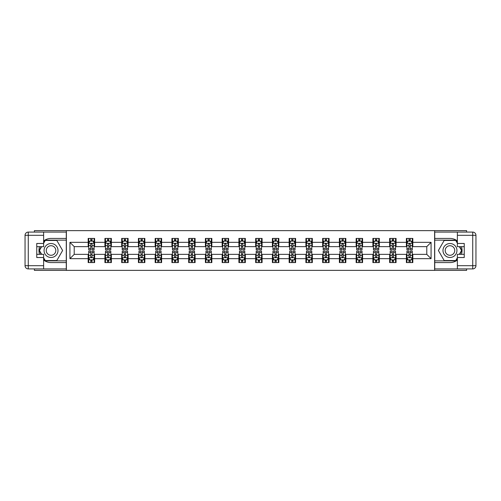 <?xml version="1.0" encoding="UTF-8"?>
<svg xmlns="http://www.w3.org/2000/svg" width="501" height="501" viewBox="0 0 501 501"><rect width="100%" height="100%" fill="white"/><g stroke="black" fill="none" stroke-linecap="round" stroke-linejoin="round"><path stroke-width="0.75" d="M34.387 268.912L34.387 270.358L466.613 270.358L466.613 268.912M466.613 232.088L466.613 230.642L434.618 230.642L434.618 270.358M434.618 230.642L34.387 230.642L34.387 232.088M66.382 270.358L66.382 230.642M412.824 242.34L412.824 238.42L406.38 238.42L406.38 242.34L396.078 242.34L396.078 238.42L389.634 238.42L389.634 242.34L379.326 242.34L379.326 238.42L372.888 238.42L372.888 242.34L362.58 242.34L362.58 238.42L356.142 238.42L356.142 242.34L345.834 242.34L345.834 238.42L339.39 238.42L339.39 242.34L329.088 242.34L329.088 238.42L322.644 238.42L322.644 242.34L312.336 242.34L312.336 238.42L305.898 238.42L305.898 242.34L295.59 242.34L295.59 238.42L289.146 238.42L289.146 242.34L278.844 242.34L278.844 238.42L272.4 238.42L272.4 242.34L262.092 242.34L262.092 238.42L255.654 238.42L255.654 242.34L245.346 242.34L245.346 238.42L238.908 238.42L238.908 242.34L228.6 242.34L228.6 238.42L222.156 238.42L222.156 242.34L211.854 242.34L211.854 238.42L205.41 238.42L205.41 242.34L195.102 242.34L195.102 238.42L188.664 238.42L188.664 242.34L178.356 242.34L178.356 238.42L171.912 238.42L171.912 242.34L161.61 242.34L161.61 238.42L155.166 238.42L155.166 242.34L144.858 242.34L144.858 238.42L138.42 238.42L138.42 242.34L128.112 242.34L128.112 238.42L121.674 238.42L121.674 242.34L111.366 242.34L111.366 238.42L104.922 238.42L104.922 242.34L94.62 242.34L94.62 238.42L88.176 238.42L88.176 242.34L69.927 242.34L69.927 258.66L74.217 254.364L88.176 254.364L88.176 262.58L94.62 262.58L94.62 254.364L104.922 254.364L104.922 262.58L111.366 262.58L111.366 254.364L121.674 254.364L121.674 262.58L128.112 262.58L128.112 254.364L138.42 254.364L138.42 262.58L144.858 262.58L144.858 254.364L155.166 254.364L155.166 262.58L161.61 262.58L161.61 254.364L171.912 254.364L171.912 262.58L178.356 262.58L178.356 254.364L188.664 254.364L188.664 262.58L195.102 262.58L195.102 254.364L205.41 254.364L205.41 262.58L211.854 262.58L211.854 254.364L222.156 254.364L222.156 262.58L228.6 262.58L228.6 254.364L238.908 254.364L238.908 262.58L245.346 262.58L245.346 254.364L255.654 254.364L255.654 262.58L262.092 262.58L262.092 254.364L272.4 254.364L272.4 262.58L278.844 262.58L278.844 254.364L289.146 254.364L289.146 262.58L295.59 262.58L295.59 254.364L305.898 254.364L305.898 262.58L312.336 262.58L312.336 254.364L322.644 254.364L322.644 262.58L329.088 262.58L329.088 254.364L339.39 254.364L339.39 262.58L345.834 262.58L345.834 254.364L356.142 254.364L356.142 262.58L362.58 262.58L362.58 254.364L372.888 254.364L372.888 262.58L379.326 262.58L379.326 254.364L389.634 254.364L389.634 262.58L396.078 262.58L396.078 254.364L406.38 254.364L406.38 262.58L412.824 262.58L412.824 254.364L426.783 254.364L426.783 246.636L412.824 246.636L412.824 242.34L431.073 242.34L431.073 258.66L412.824 258.66M406.38 258.66L396.078 258.66M389.634 258.66L379.326 258.66M372.888 258.66L362.58 258.66M356.142 258.66L345.834 258.66M339.39 258.66L329.088 258.66M322.644 258.66L312.336 258.66M305.898 258.66L295.59 258.66M289.146 258.66L278.844 258.66M272.4 258.66L262.092 258.66M255.654 258.66L245.346 258.66M238.908 258.66L228.6 258.66M222.156 258.66L211.854 258.66M205.41 258.66L195.102 258.66M188.664 258.66L178.356 258.66M171.912 258.66L161.61 258.66M155.166 258.66L144.858 258.66M138.42 258.66L128.112 258.66M121.674 258.66L111.366 258.66M104.922 258.66L94.62 258.66M88.176 258.66L69.927 258.66M406.38 242.34L406.38 246.636L396.078 246.636L396.078 242.34M389.634 242.34L389.634 246.636L379.326 246.636L379.326 242.34M372.888 242.34L372.888 246.636L362.58 246.636L362.58 242.34M356.142 242.34L356.142 246.636L345.834 246.636L345.834 242.34M339.39 242.34L339.39 246.636L329.088 246.636L329.088 242.34M322.644 242.34L322.644 246.636L312.336 246.636L312.336 242.34M305.898 242.34L305.898 246.636L295.59 246.636L295.59 242.34M289.146 242.34L289.146 246.636L278.844 246.636L278.844 242.34M272.4 242.34L272.4 246.636L262.092 246.636L262.092 242.34M255.654 242.34L255.654 246.636L245.346 246.636L245.346 242.34M238.908 242.34L238.908 246.636L228.6 246.636L228.6 242.34M222.156 242.34L222.156 246.636L211.854 246.636L211.854 242.34M205.41 242.34L205.41 246.636L195.102 246.636L195.102 242.34M188.664 242.34L188.664 246.636L178.356 246.636L178.356 242.34M171.912 242.34L171.912 246.636L161.61 246.636L161.61 242.34M155.166 242.34L155.166 246.636L144.858 246.636L144.858 242.34M138.42 242.34L138.42 246.636L128.112 246.636L128.112 242.34M121.674 242.34L121.674 246.636L111.366 246.636L111.366 242.34M104.922 242.34L104.922 246.636L94.62 246.636L94.62 242.34M88.176 242.34L88.176 246.636L74.217 246.636L69.927 242.34M74.217 246.636L74.217 254.364M431.073 258.66L426.783 254.364M426.783 246.636L431.073 242.34M88.176 241.106L88.715 241.106M90.75 241.106L92.04 241.106M94.082 241.106L94.62 241.106M88.176 246.53L88.715 246.53M90.75 246.53L92.04 246.53M94.082 246.53L94.62 246.53M88.176 254.47L88.715 254.47M90.75 254.47L92.04 254.47M94.082 254.47L94.62 254.47M88.176 259.894L88.715 259.894M90.75 259.894L92.04 259.894M94.082 259.894L94.62 259.894M104.922 254.47L105.46 254.47M107.502 254.47L108.786 254.47M110.827 254.47L111.366 254.47M104.922 259.894L105.46 259.894M107.502 259.894L108.786 259.894M110.827 259.894L111.366 259.894M104.922 241.106L105.46 241.106M107.502 241.106L108.786 241.106M110.827 241.106L111.366 241.106M104.922 246.53L105.46 246.53M107.502 246.53L108.786 246.53M110.827 246.53L111.366 246.53M121.674 254.47L122.206 254.47M124.248 254.47L125.538 254.47M127.573 254.47L128.112 254.47M121.674 259.894L122.206 259.894M124.248 259.894L125.538 259.894M127.573 259.894L128.112 259.894M121.674 241.106L122.206 241.106M124.248 241.106L125.538 241.106M127.573 241.106L128.112 241.106M121.674 246.53L122.206 246.53M124.248 246.53L125.538 246.53M127.573 246.53L128.112 246.53M138.42 254.47L138.959 254.47M140.994 254.47L142.284 254.47M144.326 254.47L144.858 254.47M138.42 259.894L138.959 259.894M140.994 259.894L142.284 259.894M144.326 259.894L144.858 259.894M138.42 241.106L138.959 241.106M140.994 241.106L142.284 241.106M144.326 241.106L144.858 241.106M138.42 246.53L138.959 246.53M140.994 246.53L142.284 246.53M144.326 246.53L144.858 246.53M155.166 254.47L155.705 254.47M157.746 254.47L159.03 254.47M161.071 254.47L161.61 254.47M155.166 259.894L155.705 259.894M157.746 259.894L159.03 259.894M161.071 259.894L161.61 259.894M155.166 241.106L155.705 241.106M157.746 241.106L159.03 241.106M161.071 241.106L161.61 241.106M155.166 246.53L155.705 246.53M157.746 246.53L159.03 246.53M161.071 246.53L161.61 246.53M171.912 254.47L172.45 254.47M174.492 254.47L175.782 254.47M177.817 254.47L178.356 254.47M171.912 259.894L172.45 259.894M174.492 259.894L175.782 259.894M177.817 259.894L178.356 259.894M171.912 241.106L172.45 241.106M174.492 241.106L175.782 241.106M177.817 241.106L178.356 241.106M171.912 246.53L172.45 246.53M174.492 246.53L175.782 246.53M177.817 246.53L178.356 246.53M188.664 254.47L189.196 254.47M191.238 254.47L192.528 254.47M194.57 254.47L195.102 254.47M188.664 259.894L189.196 259.894M191.238 259.894L192.528 259.894M194.57 259.894L195.102 259.894M188.664 241.106L189.196 241.106M191.238 241.106L192.528 241.106M194.57 241.106L195.102 241.106M188.664 246.53L189.196 246.53M191.238 246.53L192.528 246.53M194.57 246.53L195.102 246.53M205.41 254.47L205.949 254.47M207.984 254.47L209.274 254.47M211.316 254.47L211.854 254.47M205.41 259.894L205.949 259.894M207.984 259.894L209.274 259.894M211.316 259.894L211.854 259.894M205.41 241.106L205.949 241.106M207.984 241.106L209.274 241.106M211.316 241.106L211.854 241.106M205.41 246.53L205.949 246.53M207.984 246.53L209.274 246.53M211.316 246.53L211.854 246.53M222.156 254.47L222.695 254.47M224.736 254.47L226.02 254.47M228.061 254.47L228.6 254.47M222.156 259.894L222.695 259.894M224.736 259.894L226.02 259.894M228.061 259.894L228.6 259.894M222.156 241.106L222.695 241.106M224.736 241.106L226.02 241.106M228.061 241.106L228.6 241.106M222.156 246.53L222.695 246.53M224.736 246.53L226.02 246.53M228.061 246.53L228.6 246.53M238.908 254.47L239.44 254.47M241.482 254.47L242.772 254.47M244.807 254.47L245.346 254.47M238.908 259.894L239.44 259.894M241.482 259.894L242.772 259.894M244.807 259.894L245.346 259.894M238.908 241.106L239.44 241.106M241.482 241.106L242.772 241.106M244.807 241.106L245.346 241.106M238.908 246.53L239.44 246.53M241.482 246.53L242.772 246.53M244.807 246.53L245.346 246.53M255.654 254.47L256.193 254.47M258.228 254.47L259.518 254.47M261.56 254.47L262.092 254.47M255.654 259.894L256.193 259.894M258.228 259.894L259.518 259.894M261.56 259.894L262.092 259.894M255.654 241.106L256.193 241.106M258.228 241.106L259.518 241.106M261.56 241.106L262.092 241.106M255.654 246.53L256.193 246.53M258.228 246.53L259.518 246.53M261.56 246.53L262.092 246.53M272.4 254.47L272.939 254.47M274.98 254.47L276.264 254.47M278.305 254.47L278.844 254.47M272.4 259.894L272.939 259.894M274.98 259.894L276.264 259.894M278.305 259.894L278.844 259.894M272.4 241.106L272.939 241.106M274.98 241.106L276.264 241.106M278.305 241.106L278.844 241.106M272.4 246.53L272.939 246.53M274.98 246.53L276.264 246.53M278.305 246.53L278.844 246.53M289.146 254.47L289.684 254.47M291.726 254.47L293.016 254.47M295.051 254.47L295.59 254.47M289.146 259.894L289.684 259.894M291.726 259.894L293.016 259.894M295.051 259.894L295.59 259.894M289.146 241.106L289.684 241.106M291.726 241.106L293.016 241.106M295.051 241.106L295.59 241.106M289.146 246.53L289.684 246.53M291.726 246.53L293.016 246.53M295.051 246.53L295.59 246.53M305.898 254.47L306.43 254.47M308.472 254.47L309.762 254.47M311.804 254.47L312.336 254.47M305.898 259.894L306.43 259.894M308.472 259.894L309.762 259.894M311.804 259.894L312.336 259.894M305.898 241.106L306.43 241.106M308.472 241.106L309.762 241.106M311.804 241.106L312.336 241.106M305.898 246.53L306.43 246.53M308.472 246.53L309.762 246.53M311.804 246.53L312.336 246.53M322.644 254.47L323.183 254.47M325.218 254.47L326.508 254.47M328.55 254.47L329.088 254.47M322.644 259.894L323.183 259.894M325.218 259.894L326.508 259.894M328.55 259.894L329.088 259.894M322.644 241.106L323.183 241.106M325.218 241.106L326.508 241.106M328.55 241.106L329.088 241.106M322.644 246.53L323.183 246.53M325.218 246.53L326.508 246.53M328.55 246.53L329.088 246.53M339.39 254.47L339.928 254.47M341.97 254.47L343.254 254.47M345.295 254.47L345.834 254.47M339.39 259.894L339.928 259.894M341.97 259.894L343.254 259.894M345.295 259.894L345.834 259.894M339.39 241.106L339.928 241.106M341.97 241.106L343.254 241.106M345.295 241.106L345.834 241.106M339.39 246.53L339.928 246.53M341.97 246.53L343.254 246.53M345.295 246.53L345.834 246.53M356.142 254.47L356.674 254.47M358.716 254.47L360.006 254.47M362.041 254.47L362.58 254.47M356.142 259.894L356.674 259.894M358.716 259.894L360.006 259.894M362.041 259.894L362.58 259.894M356.142 241.106L356.674 241.106M358.716 241.106L360.006 241.106M362.041 241.106L362.58 241.106M356.142 246.53L356.674 246.53M358.716 246.53L360.006 246.53M362.041 246.53L362.58 246.53M372.888 254.47L373.427 254.47M375.462 254.47L376.752 254.47M378.794 254.47L379.326 254.47M372.888 259.894L373.427 259.894M375.462 259.894L376.752 259.894M378.794 259.894L379.326 259.894M372.888 241.106L373.427 241.106M375.462 241.106L376.752 241.106M378.794 241.106L379.326 241.106M372.888 246.53L373.427 246.53M375.462 246.53L376.752 246.53M378.794 246.53L379.326 246.53M389.634 254.47L390.173 254.47M392.214 254.47L393.498 254.47M395.539 254.47L396.078 254.47M389.634 259.894L390.173 259.894M392.214 259.894L393.498 259.894M395.539 259.894L396.078 259.894M389.634 241.106L390.173 241.106M392.214 241.106L393.498 241.106M395.539 241.106L396.078 241.106M389.634 246.53L390.173 246.53M392.214 246.53L393.498 246.53M395.539 246.53L396.078 246.53M406.38 254.47L406.918 254.47M408.96 254.47L410.25 254.47M412.285 254.47L412.824 254.47M406.38 259.894L406.918 259.894M408.96 259.894L410.25 259.894M412.285 259.894L412.824 259.894M406.38 241.106L406.918 241.106M408.96 241.106L410.25 241.106M412.285 241.106L412.824 241.106M406.38 246.53L406.918 246.53M408.96 246.53L410.25 246.53M412.285 246.53L412.824 246.53M92.04 239.816L90.75 239.816M94.082 248.509L92.04 248.509L92.04 249.855L94.082 249.855L94.082 243.304L93.004 241.163L89.785 241.163L88.715 243.304L88.715 249.855L90.75 249.855L90.75 248.509L88.715 248.509M88.715 243.304L88.715 238.42M94.082 243.304L94.082 238.42M90.75 241.163L90.75 238.42M92.04 238.42L92.04 241.163M92.04 248.509L92.04 244.112L91.326 243.473L90.756 244.025L90.75 248.509M90.75 261.184L92.04 261.184M88.715 252.491L90.75 252.491L90.75 251.145L88.715 251.145L88.715 257.696L89.785 259.837L93.004 259.837L94.082 257.696L94.082 251.145L92.04 251.145L92.04 252.491L94.082 252.491M94.082 257.696L94.082 262.58M88.715 257.696L88.715 262.58M92.04 259.837L92.04 262.58M90.75 262.58L90.75 259.837M90.75 252.491L90.75 256.888L91.464 257.527L92.034 256.975L92.04 252.491M54.521 244.457A6.976 6.976 0 0 0 44.99 247.012A6.976 6.976 0 0 0 47.539 256.543A6.976 6.976 0 0 0 57.076 253.988A6.976 6.976 0 0 0 54.521 244.457M53.419 246.36A4.778 4.778 0 0 0 46.894 248.114A4.778 4.778 0 0 0 48.641 254.64A4.778 4.778 0 0 0 55.166 252.886A4.778 4.778 0 0 0 53.419 246.36M43.625 243.254L45.234 240.461L56.826 240.461L62.619 250.5L56.826 260.539L45.234 260.539L43.625 257.746M41.639 254.314L39.441 250.5L41.639 246.686M453.461 244.457A6.976 6.976 0 0 0 443.924 247.012A6.976 6.976 0 0 0 446.479 256.543A6.976 6.976 0 0 0 456.01 253.988A6.976 6.976 0 0 0 453.461 244.457M452.359 246.36A4.778 4.778 0 0 0 445.834 248.114A4.778 4.778 0 0 0 447.581 254.64A4.778 4.778 0 0 0 454.106 252.886A4.778 4.778 0 0 0 452.359 246.36M457.375 257.746L455.766 260.539L444.174 260.539L438.381 250.5L444.174 240.461L455.766 240.461L457.375 243.254M459.361 246.686L461.559 250.5L459.361 254.314M43.625 260.038A12.08 12.08 0 0 0 51.033 262.58L66.276 262.58L66.276 268.912L28.269 268.912A3.219 3.219 0 0 1 25.05 265.693L25.05 235.307A3.219 3.219 0 0 1 28.269 232.088L43.625 232.088L43.625 246.686L36.755 246.686M43.625 232.088L66.276 232.088L66.276 238.42L51.033 238.42A12.08 12.08 0 0 0 43.625 240.962M39.573 246.686A12.08 12.08 0 0 0 39.573 254.314M66.276 262.58L66.276 238.42M36.755 254.314L43.625 254.314L43.625 268.912M43.625 243.467L36.755 243.467L36.755 257.533L43.625 257.533M66.276 240.142L45.046 240.142L43.625 242.609M43.625 258.391L45.046 260.858L66.276 260.858M41.27 246.686L39.065 250.5L41.27 254.314M457.375 240.962A12.08 12.08 0 0 0 449.967 238.42L434.724 238.42L434.724 232.088L472.731 232.088A3.219 3.219 0 0 1 475.95 235.307L475.95 265.693A3.219 3.219 0 0 1 472.731 268.912L457.375 268.912L457.375 254.314L464.245 254.314M457.375 268.912L434.724 268.912L434.724 262.58L449.967 262.58A12.08 12.08 0 0 0 457.375 260.038M461.427 254.314A12.08 12.08 0 0 0 461.427 246.686M434.724 238.42L434.724 262.58M464.245 246.686L457.375 246.686L457.375 232.088M457.375 257.533L464.245 257.533L464.245 243.467L457.375 243.467M434.724 260.858L455.954 260.858L457.375 258.391M457.375 242.609L455.954 240.142L434.724 240.142M459.73 254.314L461.935 250.5L459.73 246.686M108.786 239.816L107.502 239.816M110.827 248.509L108.786 248.509L108.786 249.855L110.827 249.855L110.827 243.304L109.757 241.163L106.531 241.163L105.46 243.304L105.46 249.855L107.502 249.855L107.502 248.509L105.46 248.509M105.46 243.304L105.46 238.42M110.827 243.304L110.827 238.42M107.502 241.163L107.502 238.42M108.786 238.42L108.786 241.163M108.786 248.509L108.786 244.112L108.078 243.473L107.508 244.025L107.502 248.509M125.538 239.816L124.248 239.816M127.573 248.509L125.538 248.509L125.538 249.855L127.573 249.855L127.573 243.304L126.502 241.163L123.284 241.163L122.206 243.304L122.206 249.855L124.248 249.855L124.248 248.509L122.206 248.509M122.206 243.304L122.206 238.42M127.573 243.304L127.573 238.42M124.248 241.163L124.248 238.42M125.538 238.42L125.538 241.163M125.538 248.509L125.538 244.112L124.824 243.473L124.254 244.025L124.248 248.509M107.502 261.184L108.786 261.184M105.46 252.491L107.502 252.491L107.502 251.145L105.46 251.145L105.46 257.696L106.531 259.837L109.757 259.837L110.827 257.696L110.827 251.145L108.786 251.145L108.786 252.491L110.827 252.491M110.827 257.696L110.827 262.58M105.46 257.696L105.46 262.58M108.786 259.837L108.786 262.58M107.502 262.58L107.502 259.837M107.502 252.491L107.502 256.888L108.21 257.527L108.78 256.975L108.786 252.491M124.248 261.184L125.538 261.184M122.206 252.491L124.248 252.491L124.248 251.145L122.206 251.145L122.206 257.696L123.284 259.837L126.502 259.837L127.573 257.696L127.573 251.145L125.538 251.145L125.538 252.491L127.573 252.491M127.573 257.696L127.573 262.58M122.206 257.696L122.206 262.58M125.538 259.837L125.538 262.58M124.248 262.58L124.248 259.837M124.248 252.491L124.248 256.888L124.962 257.527L125.532 256.975L125.538 252.491M142.284 239.816L140.994 239.816M144.326 248.509L142.284 248.509L142.284 249.855L144.326 249.855L144.326 243.304L143.248 241.163L140.029 241.163L138.959 243.304L138.959 249.855L140.994 249.855L140.994 248.509L138.959 248.509M138.959 243.304L138.959 238.42M144.326 243.304L144.326 238.42M140.994 241.163L140.994 238.42M142.284 238.42L142.284 241.163M142.284 248.509L142.284 244.112L141.57 243.473L141 244.025L140.994 248.509M159.03 239.816L157.746 239.816M161.071 248.509L159.03 248.509L159.03 249.855L161.071 249.855L161.071 243.304L160.001 241.163L156.775 241.163L155.705 243.304L155.705 249.855L157.746 249.855L157.746 248.509L155.705 248.509M155.705 243.304L155.705 238.42M161.071 243.304L161.071 238.42M157.746 241.163L157.746 238.42M159.03 238.42L159.03 241.163M159.03 248.509L159.03 244.112L158.322 243.473L157.752 244.025L157.746 248.509M175.782 239.816L174.492 239.816M177.817 248.509L175.782 248.509L175.782 249.855L177.817 249.855L177.817 243.304L176.747 241.163L173.528 241.163L172.45 243.304L172.45 249.855L174.492 249.855L174.492 248.509L172.45 248.509M172.45 243.304L172.45 238.42M177.817 243.304L177.817 238.42M174.492 241.163L174.492 238.42M175.782 238.42L175.782 241.163M175.782 248.509L175.782 244.112L175.068 243.473L174.498 244.025L174.492 248.509M140.994 261.184L142.284 261.184M138.959 252.491L140.994 252.491L140.994 251.145L138.959 251.145L138.959 257.696L140.029 259.837L143.248 259.837L144.326 257.696L144.326 251.145L142.284 251.145L142.284 252.491L144.326 252.491M144.326 257.696L144.326 262.58M138.959 257.696L138.959 262.58M142.284 259.837L142.284 262.58M140.994 262.58L140.994 259.837M140.994 252.491L140.994 256.888L141.708 257.527L142.278 256.975L142.284 252.491M157.746 261.184L159.03 261.184M155.705 252.491L157.746 252.491L157.746 251.145L155.705 251.145L155.705 257.696L156.775 259.837L160.001 259.837L161.071 257.696L161.071 251.145L159.03 251.145L159.03 252.491L161.071 252.491M161.071 257.696L161.071 262.58M155.705 257.696L155.705 262.58M159.03 259.837L159.03 262.58M157.746 262.58L157.746 259.837M157.746 252.491L157.746 256.888L158.454 257.527L159.024 256.975L159.03 252.491M174.492 261.184L175.782 261.184M172.45 252.491L174.492 252.491L174.492 251.145L172.45 251.145L172.45 257.696L173.528 259.837L176.747 259.837L177.817 257.696L177.817 251.145L175.782 251.145L175.782 252.491L177.817 252.491M177.817 257.696L177.817 262.58M172.45 257.696L172.45 262.58M175.782 259.837L175.782 262.58M174.492 262.58L174.492 259.837M174.492 252.491L174.492 256.888L175.206 257.527L175.776 256.975L175.782 252.491M192.528 239.816L191.238 239.816M194.57 248.509L192.528 248.509L192.528 249.855L194.57 249.855L194.57 243.304L193.492 241.163L190.274 241.163L189.196 243.304L189.196 249.855L191.238 249.855L191.238 248.509L189.196 248.509M189.196 243.304L189.196 238.42M194.57 243.304L194.57 238.42M191.238 241.163L191.238 238.42M192.528 238.42L192.528 241.163M192.528 248.509L192.528 244.112L191.814 243.473L191.244 244.025L191.238 248.509M191.238 261.184L192.528 261.184M189.196 252.491L191.238 252.491L191.238 251.145L189.196 251.145L189.196 257.696L190.274 259.837L193.492 259.837L194.57 257.696L194.57 251.145L192.528 251.145L192.528 252.491L194.57 252.491M194.57 257.696L194.57 262.58M189.196 257.696L189.196 262.58M192.528 259.837L192.528 262.58M191.238 262.58L191.238 259.837M191.238 252.491L191.238 256.888L191.952 257.527L192.522 256.975L192.528 252.491M209.274 239.816L207.984 239.816M211.316 248.509L209.274 248.509L209.274 249.855L211.316 249.855L211.316 243.304L210.238 241.163L207.019 241.163L205.949 243.304L205.949 249.855L207.984 249.855L207.984 248.509L205.949 248.509M205.949 243.304L205.949 238.42M211.316 243.304L211.316 238.42M207.984 241.163L207.984 238.42M209.274 238.42L209.274 241.163M209.274 248.509L209.274 244.112L208.56 243.473L207.99 244.025L207.984 248.509M207.984 261.184L209.274 261.184M205.949 252.491L207.984 252.491L207.984 251.145L205.949 251.145L205.949 257.696L207.019 259.837L210.238 259.837L211.316 257.696L211.316 251.145L209.274 251.145L209.274 252.491L211.316 252.491M211.316 257.696L211.316 262.58M205.949 257.696L205.949 262.58M209.274 259.837L209.274 262.58M207.984 262.58L207.984 259.837M207.984 252.491L207.984 256.888L208.698 257.527L209.268 256.975L209.274 252.491M226.02 239.816L224.736 239.816M228.061 248.509L226.02 248.509L226.02 249.855L228.061 249.855L228.061 243.304L226.991 241.163L223.765 241.163L222.695 243.304L222.695 249.855L224.736 249.855L224.736 248.509L222.695 248.509M222.695 243.304L222.695 238.42M228.061 243.304L228.061 238.42M224.736 241.163L224.736 238.42M226.02 238.42L226.02 241.163M226.02 248.509L226.02 244.112L225.312 243.473L224.742 244.025L224.736 248.509M224.736 261.184L226.02 261.184M222.695 252.491L224.736 252.491L224.736 251.145L222.695 251.145L222.695 257.696L223.765 259.837L226.991 259.837L228.061 257.696L228.061 251.145L226.02 251.145L226.02 252.491L228.061 252.491M228.061 257.696L228.061 262.58M222.695 257.696L222.695 262.58M226.02 259.837L226.02 262.58M224.736 262.58L224.736 259.837M224.736 252.491L224.736 256.888L225.444 257.527L226.014 256.975L226.02 252.491M242.772 239.816L241.482 239.816M244.807 248.509L242.772 248.509L242.772 249.855L244.807 249.855L244.807 243.304L243.736 241.163L240.518 241.163L239.44 243.304L239.44 249.855L241.482 249.855L241.482 248.509L239.44 248.509M239.44 243.304L239.44 238.42M244.807 243.304L244.807 238.42M241.482 241.163L241.482 238.42M242.772 238.42L242.772 241.163M242.772 248.509L242.772 244.112L242.058 243.473L241.488 244.025L241.482 248.509M241.482 261.184L242.772 261.184M239.44 252.491L241.482 252.491L241.482 251.145L239.44 251.145L239.44 257.696L240.518 259.837L243.736 259.837L244.807 257.696L244.807 251.145L242.772 251.145L242.772 252.491L244.807 252.491M244.807 257.696L244.807 262.58M239.44 257.696L239.44 262.58M242.772 259.837L242.772 262.58M241.482 262.58L241.482 259.837M241.482 252.491L241.482 256.888L242.196 257.527L242.766 256.975L242.772 252.491M259.518 239.816L258.228 239.816M261.56 248.509L259.518 248.509L259.518 249.855L261.56 249.855L261.56 243.304L260.482 241.163L257.264 241.163L256.193 243.304L256.193 249.855L258.228 249.855L258.228 248.509L256.193 248.509M256.193 243.304L256.193 238.42M261.56 243.304L261.56 238.42M258.228 241.163L258.228 238.42M259.518 238.42L259.518 241.163M259.518 248.509L259.518 244.112L258.804 243.473L258.234 244.025L258.228 248.509M258.228 261.184L259.518 261.184M256.193 252.491L258.228 252.491L258.228 251.145L256.193 251.145L256.193 257.696L257.264 259.837L260.482 259.837L261.56 257.696L261.56 251.145L259.518 251.145L259.518 252.491L261.56 252.491M261.56 257.696L261.56 262.58M256.193 257.696L256.193 262.58M259.518 259.837L259.518 262.58M258.228 262.58L258.228 259.837M258.228 252.491L258.228 256.888L258.942 257.527L259.512 256.975L259.518 252.491M276.264 239.816L274.98 239.816M278.305 248.509L276.264 248.509L276.264 249.855L278.305 249.855L278.305 243.304L277.235 241.163L274.009 241.163L272.939 243.304L272.939 249.855L274.98 249.855L274.98 248.509L272.939 248.509M272.939 243.304L272.939 238.42M278.305 243.304L278.305 238.42M274.98 241.163L274.98 238.42M276.264 238.42L276.264 241.163M276.264 248.509L276.264 244.112L275.556 243.473L274.986 244.025L274.98 248.509M274.98 261.184L276.264 261.184M272.939 252.491L274.98 252.491L274.98 251.145L272.939 251.145L272.939 257.696L274.009 259.837L277.235 259.837L278.305 257.696L278.305 251.145L276.264 251.145L276.264 252.491L278.305 252.491M278.305 257.696L278.305 262.58M272.939 257.696L272.939 262.58M276.264 259.837L276.264 262.58M274.98 262.58L274.98 259.837M274.98 252.491L274.98 256.888L275.688 257.527L276.258 256.975L276.264 252.491M293.016 239.816L291.726 239.816M295.051 248.509L293.016 248.509L293.016 249.855L295.051 249.855L295.051 243.304L293.981 241.163L290.762 241.163L289.684 243.304L289.684 249.855L291.726 249.855L291.726 248.509L289.684 248.509M289.684 243.304L289.684 238.42M295.051 243.304L295.051 238.42M291.726 241.163L291.726 238.42M293.016 238.42L293.016 241.163M293.016 248.509L293.016 244.112L292.302 243.473L291.732 244.025L291.726 248.509M291.726 261.184L293.016 261.184M289.684 252.491L291.726 252.491L291.726 251.145L289.684 251.145L289.684 257.696L290.762 259.837L293.981 259.837L295.051 257.696L295.051 251.145L293.016 251.145L293.016 252.491L295.051 252.491M295.051 257.696L295.051 262.58M289.684 257.696L289.684 262.58M293.016 259.837L293.016 262.58M291.726 262.58L291.726 259.837M291.726 252.491L291.726 256.888L292.44 257.527L293.01 256.975L293.016 252.491M309.762 239.816L308.472 239.816M311.804 248.509L309.762 248.509L309.762 249.855L311.804 249.855L311.804 243.304L310.726 241.163L307.508 241.163L306.43 243.304L306.43 249.855L308.472 249.855L308.472 248.509L306.43 248.509M306.43 243.304L306.43 238.42M311.804 243.304L311.804 238.42M308.472 241.163L308.472 238.42M309.762 238.42L309.762 241.163M309.762 248.509L309.762 244.112L309.048 243.473L308.478 244.025L308.472 248.509M308.472 261.184L309.762 261.184M306.43 252.491L308.472 252.491L308.472 251.145L306.43 251.145L306.43 257.696L307.508 259.837L310.726 259.837L311.804 257.696L311.804 251.145L309.762 251.145L309.762 252.491L311.804 252.491M311.804 257.696L311.804 262.58M306.43 257.696L306.43 262.58M309.762 259.837L309.762 262.58M308.472 262.58L308.472 259.837M308.472 252.491L308.472 256.888L309.186 257.527L309.756 256.975L309.762 252.491M326.508 239.816L325.218 239.816M328.55 248.509L326.508 248.509L326.508 249.855L328.55 249.855L328.55 243.304L327.472 241.163L324.253 241.163L323.183 243.304L323.183 249.855L325.218 249.855L325.218 248.509L323.183 248.509M323.183 243.304L323.183 238.42M328.55 243.304L328.55 238.42M325.218 241.163L325.218 238.42M326.508 238.42L326.508 241.163M326.508 248.509L326.508 244.112L325.794 243.473L325.224 244.025L325.218 248.509M325.218 261.184L326.508 261.184M323.183 252.491L325.218 252.491L325.218 251.145L323.183 251.145L323.183 257.696L324.253 259.837L327.472 259.837L328.55 257.696L328.55 251.145L326.508 251.145L326.508 252.491L328.55 252.491M328.55 257.696L328.55 262.58M323.183 257.696L323.183 262.58M326.508 259.837L326.508 262.58M325.218 262.58L325.218 259.837M325.218 252.491L325.218 256.888L325.932 257.527L326.502 256.975L326.508 252.491M343.254 239.816L341.97 239.816M345.295 248.509L343.254 248.509L343.254 249.855L345.295 249.855L345.295 243.304L344.225 241.163L340.999 241.163L339.928 243.304L339.928 249.855L341.97 249.855L341.97 248.509L339.928 248.509M339.928 243.304L339.928 238.42M345.295 243.304L345.295 238.42M341.97 241.163L341.97 238.42M343.254 238.42L343.254 241.163M343.254 248.509L343.254 244.112L342.546 243.473L341.976 244.025L341.97 248.509M341.97 261.184L343.254 261.184M339.928 252.491L341.97 252.491L341.97 251.145L339.928 251.145L339.928 257.696L340.999 259.837L344.225 259.837L345.295 257.696L345.295 251.145L343.254 251.145L343.254 252.491L345.295 252.491M345.295 257.696L345.295 262.58M339.928 257.696L339.928 262.58M343.254 259.837L343.254 262.58M341.97 262.58L341.97 259.837M341.97 252.491L341.97 256.888L342.678 257.527L343.248 256.975L343.254 252.491M360.006 239.816L358.716 239.816M362.041 248.509L360.006 248.509L360.006 249.855L362.041 249.855L362.041 243.304L360.97 241.163L357.752 241.163L356.674 243.304L356.674 249.855L358.716 249.855L358.716 248.509L356.674 248.509M356.674 243.304L356.674 238.42M362.041 243.304L362.041 238.42M358.716 241.163L358.716 238.42M360.006 238.42L360.006 241.163M360.006 248.509L360.006 244.112L359.292 243.473L358.722 244.025L358.716 248.509M358.716 261.184L360.006 261.184M356.674 252.491L358.716 252.491L358.716 251.145L356.674 251.145L356.674 257.696L357.752 259.837L360.97 259.837L362.041 257.696L362.041 251.145L360.006 251.145L360.006 252.491L362.041 252.491M362.041 257.696L362.041 262.58M356.674 257.696L356.674 262.58M360.006 259.837L360.006 262.58M358.716 262.58L358.716 259.837M358.716 252.491L358.716 256.888L359.43 257.527L360 256.975L360.006 252.491M376.752 239.816L375.462 239.816M378.794 248.509L376.752 248.509L376.752 249.855L378.794 249.855L378.794 243.304L377.716 241.163L374.498 241.163L373.427 243.304L373.427 249.855L375.462 249.855L375.462 248.509L373.427 248.509M373.427 243.304L373.427 238.42M378.794 243.304L378.794 238.42M375.462 241.163L375.462 238.42M376.752 238.42L376.752 241.163M376.752 248.509L376.752 244.112L376.038 243.473L375.468 244.025L375.462 248.509M375.462 261.184L376.752 261.184M373.427 252.491L375.462 252.491L375.462 251.145L373.427 251.145L373.427 257.696L374.498 259.837L377.716 259.837L378.794 257.696L378.794 251.145L376.752 251.145L376.752 252.491L378.794 252.491M378.794 257.696L378.794 262.58M373.427 257.696L373.427 262.58M376.752 259.837L376.752 262.58M375.462 262.58L375.462 259.837M375.462 252.491L375.462 256.888L376.176 257.527L376.746 256.975L376.752 252.491M393.498 239.816L392.214 239.816M395.539 248.509L393.498 248.509L393.498 249.855L395.539 249.855L395.539 243.304L394.469 241.163L391.243 241.163L390.173 243.304L390.173 249.855L392.214 249.855L392.214 248.509L390.173 248.509M390.173 243.304L390.173 238.42M395.539 243.304L395.539 238.42M392.214 241.163L392.214 238.42M393.498 238.42L393.498 241.163M393.498 248.509L393.498 244.112L392.79 243.473L392.22 244.025L392.214 248.509M392.214 261.184L393.498 261.184M390.173 252.491L392.214 252.491L392.214 251.145L390.173 251.145L390.173 257.696L391.243 259.837L394.469 259.837L395.539 257.696L395.539 251.145L393.498 251.145L393.498 252.491L395.539 252.491M395.539 257.696L395.539 262.58M390.173 257.696L390.173 262.58M393.498 259.837L393.498 262.58M392.214 262.58L392.214 259.837M392.214 252.491L392.214 256.888L392.922 257.527L393.492 256.975L393.498 252.491M410.25 239.816L408.96 239.816M412.285 248.509L410.25 248.509L410.25 249.855L412.285 249.855L412.285 243.304L411.215 241.163L407.996 241.163L406.918 243.304L406.918 249.855L408.96 249.855L408.96 248.509L406.918 248.509M406.918 243.304L406.918 238.42M412.285 243.304L412.285 238.42M408.96 241.163L408.96 238.42M410.25 238.42L410.25 241.163M410.25 248.509L410.25 244.112L409.536 243.473L408.966 244.025L408.96 248.509M408.96 261.184L410.25 261.184M406.918 252.491L408.96 252.491L408.96 251.145L406.918 251.145L406.918 257.696L407.996 259.837L411.215 259.837L412.285 257.696L412.285 251.145L410.25 251.145L410.25 252.491L412.285 252.491M412.285 257.696L412.285 262.58M406.918 257.696L406.918 262.58M410.25 259.837L410.25 262.58M408.96 262.58L408.96 259.837M408.96 252.491L408.96 256.888L409.674 257.527L410.244 256.975L410.25 252.491M94.056 243.254L88.74 243.254M88.715 241.288L89.723 241.288M93.073 241.288L94.082 241.288M90.75 245.634L88.715 245.634M94.082 245.634L92.04 245.634M92.04 240.499L90.75 240.499M88.74 257.746L94.056 257.746M94.082 259.712L93.073 259.712M89.723 259.712L88.715 259.712M92.04 255.366L94.082 255.366M88.715 255.366L90.75 255.366M90.75 260.501L92.04 260.501M43.625 235.307L28.269 235.307L28.269 265.693L43.625 265.693M25.05 235.307L28.269 235.307L28.269 232.088M28.269 268.912L28.269 265.693L25.05 265.693M457.375 265.693L472.731 265.693L472.731 235.307L457.375 235.307M475.95 265.693L472.731 265.693L472.731 268.912M472.731 232.088L472.731 235.307L475.95 235.307M110.802 243.254L105.486 243.254M105.46 241.288L106.469 241.288M109.819 241.288L110.827 241.288M107.502 245.634L105.46 245.634M110.827 245.634L108.786 245.634M108.786 240.499L107.502 240.499M127.548 243.254L122.238 243.254M122.206 241.288L123.215 241.288M126.565 241.288L127.573 241.288M124.248 245.634L122.206 245.634M127.573 245.634L125.538 245.634M125.538 240.499L124.248 240.499M105.486 257.746L110.802 257.746M110.827 259.712L109.819 259.712M106.469 259.712L105.46 259.712M108.786 255.366L110.827 255.366M105.46 255.366L107.502 255.366M107.502 260.501L108.786 260.501M122.238 257.746L127.548 257.746M127.573 259.712L126.565 259.712M123.215 259.712L122.206 259.712M125.538 255.366L127.573 255.366M122.206 255.366L124.248 255.366M124.248 260.501L125.538 260.501M144.294 243.254L138.984 243.254M138.959 241.288L139.967 241.288M143.317 241.288L144.326 241.288M140.994 245.634L138.959 245.634M144.326 245.634L142.284 245.634M142.284 240.499L140.994 240.499M161.046 243.254L155.73 243.254M155.705 241.288L156.713 241.288M160.063 241.288L161.071 241.288M157.746 245.634L155.705 245.634M161.071 245.634L159.03 245.634M159.03 240.499L157.746 240.499M177.792 243.254L172.476 243.254M172.45 241.288L173.459 241.288M176.809 241.288L177.817 241.288M174.492 245.634L172.45 245.634M177.817 245.634L175.782 245.634M175.782 240.499L174.492 240.499M138.984 257.746L144.294 257.746M144.326 259.712L143.317 259.712M139.967 259.712L138.959 259.712M142.284 255.366L144.326 255.366M138.959 255.366L140.994 255.366M140.994 260.501L142.284 260.501M155.73 257.746L161.046 257.746M161.071 259.712L160.063 259.712M156.713 259.712L155.705 259.712M159.03 255.366L161.071 255.366M155.705 255.366L157.746 255.366M157.746 260.501L159.03 260.501M172.476 257.746L177.792 257.746M177.817 259.712L176.809 259.712M173.459 259.712L172.45 259.712M175.782 255.366L177.817 255.366M172.45 255.366L174.492 255.366M174.492 260.501L175.782 260.501M194.538 243.254L189.228 243.254M189.196 241.288L190.211 241.288M193.555 241.288L194.57 241.288M191.238 245.634L189.196 245.634M194.57 245.634L192.528 245.634M192.528 240.499L191.238 240.499M189.228 257.746L194.538 257.746M194.57 259.712L193.555 259.712M190.211 259.712L189.196 259.712M192.528 255.366L194.57 255.366M189.196 255.366L191.238 255.366M191.238 260.501L192.528 260.501M211.29 243.254L205.974 243.254M205.949 241.288L206.957 241.288M210.307 241.288L211.316 241.288M207.984 245.634L205.949 245.634M211.316 245.634L209.274 245.634M209.274 240.499L207.984 240.499M205.974 257.746L211.29 257.746M211.316 259.712L210.307 259.712M206.957 259.712L205.949 259.712M209.274 255.366L211.316 255.366M205.949 255.366L207.984 255.366M207.984 260.501L209.274 260.501M228.036 243.254L222.72 243.254M222.695 241.288L223.703 241.288M227.053 241.288L228.061 241.288M224.736 245.634L222.695 245.634M228.061 245.634L226.02 245.634M226.02 240.499L224.736 240.499M222.72 257.746L228.036 257.746M228.061 259.712L227.053 259.712M223.703 259.712L222.695 259.712M226.02 255.366L228.061 255.366M222.695 255.366L224.736 255.366M224.736 260.501L226.02 260.501M244.782 243.254L239.472 243.254M239.44 241.288L240.449 241.288M243.799 241.288L244.807 241.288M241.482 245.634L239.44 245.634M244.807 245.634L242.772 245.634M242.772 240.499L241.482 240.499M239.472 257.746L244.782 257.746M244.807 259.712L243.799 259.712M240.449 259.712L239.44 259.712M242.772 255.366L244.807 255.366M239.44 255.366L241.482 255.366M241.482 260.501L242.772 260.501M261.528 243.254L256.218 243.254M256.193 241.288L257.201 241.288M260.551 241.288L261.56 241.288M258.228 245.634L256.193 245.634M261.56 245.634L259.518 245.634M259.518 240.499L258.228 240.499M256.218 257.746L261.528 257.746M261.56 259.712L260.551 259.712M257.201 259.712L256.193 259.712M259.518 255.366L261.56 255.366M256.193 255.366L258.228 255.366M258.228 260.501L259.518 260.501M278.28 243.254L272.964 243.254M272.939 241.288L273.947 241.288M277.297 241.288L278.305 241.288M274.98 245.634L272.939 245.634M278.305 245.634L276.264 245.634M276.264 240.499L274.98 240.499M272.964 257.746L278.28 257.746M278.305 259.712L277.297 259.712M273.947 259.712L272.939 259.712M276.264 255.366L278.305 255.366M272.939 255.366L274.98 255.366M274.98 260.501L276.264 260.501M295.026 243.254L289.71 243.254M289.684 241.288L290.693 241.288M294.043 241.288L295.051 241.288M291.726 245.634L289.684 245.634M295.051 245.634L293.016 245.634M293.016 240.499L291.726 240.499M289.71 257.746L295.026 257.746M295.051 259.712L294.043 259.712M290.693 259.712L289.684 259.712M293.016 255.366L295.051 255.366M289.684 255.366L291.726 255.366M291.726 260.501L293.016 260.501M311.772 243.254L306.462 243.254M306.43 241.288L307.445 241.288M310.789 241.288L311.804 241.288M308.472 245.634L306.43 245.634M311.804 245.634L309.762 245.634M309.762 240.499L308.472 240.499M306.462 257.746L311.772 257.746M311.804 259.712L310.789 259.712M307.445 259.712L306.43 259.712M309.762 255.366L311.804 255.366M306.43 255.366L308.472 255.366M308.472 260.501L309.762 260.501M328.524 243.254L323.208 243.254M323.183 241.288L324.191 241.288M327.541 241.288L328.55 241.288M325.218 245.634L323.183 245.634M328.55 245.634L326.508 245.634M326.508 240.499L325.218 240.499M323.208 257.746L328.524 257.746M328.55 259.712L327.541 259.712M324.191 259.712L323.183 259.712M326.508 255.366L328.55 255.366M323.183 255.366L325.218 255.366M325.218 260.501L326.508 260.501M345.27 243.254L339.954 243.254M339.928 241.288L340.937 241.288M344.287 241.288L345.295 241.288M341.97 245.634L339.928 245.634M345.295 245.634L343.254 245.634M343.254 240.499L341.97 240.499M339.954 257.746L345.27 257.746M345.295 259.712L344.287 259.712M340.937 259.712L339.928 259.712M343.254 255.366L345.295 255.366M339.928 255.366L341.97 255.366M341.97 260.501L343.254 260.501M362.016 243.254L356.706 243.254M356.674 241.288L357.683 241.288M361.033 241.288L362.041 241.288M358.716 245.634L356.674 245.634M362.041 245.634L360.006 245.634M360.006 240.499L358.716 240.499M356.706 257.746L362.016 257.746M362.041 259.712L361.033 259.712M357.683 259.712L356.674 259.712M360.006 255.366L362.041 255.366M356.674 255.366L358.716 255.366M358.716 260.501L360.006 260.501M378.762 243.254L373.452 243.254M373.427 241.288L374.435 241.288M377.785 241.288L378.794 241.288M375.462 245.634L373.427 245.634M378.794 245.634L376.752 245.634M376.752 240.499L375.462 240.499M373.452 257.746L378.762 257.746M378.794 259.712L377.785 259.712M374.435 259.712L373.427 259.712M376.752 255.366L378.794 255.366M373.427 255.366L375.462 255.366M375.462 260.501L376.752 260.501M395.514 243.254L390.198 243.254M390.173 241.288L391.181 241.288M394.531 241.288L395.539 241.288M392.214 245.634L390.173 245.634M395.539 245.634L393.498 245.634M393.498 240.499L392.214 240.499M390.198 257.746L395.514 257.746M395.539 259.712L394.531 259.712M391.181 259.712L390.173 259.712M393.498 255.366L395.539 255.366M390.173 255.366L392.214 255.366M392.214 260.501L393.498 260.501M412.26 243.254L406.944 243.254M406.918 241.288L407.927 241.288M411.277 241.288L412.285 241.288M408.96 245.634L406.918 245.634M412.285 245.634L410.25 245.634M410.25 240.499L408.96 240.499M406.944 257.746L412.26 257.746M412.285 259.712L411.277 259.712M407.927 259.712L406.918 259.712M410.25 255.366L412.285 255.366M406.918 255.366L408.96 255.366M408.96 260.501L410.25 260.501"/></g></svg>
